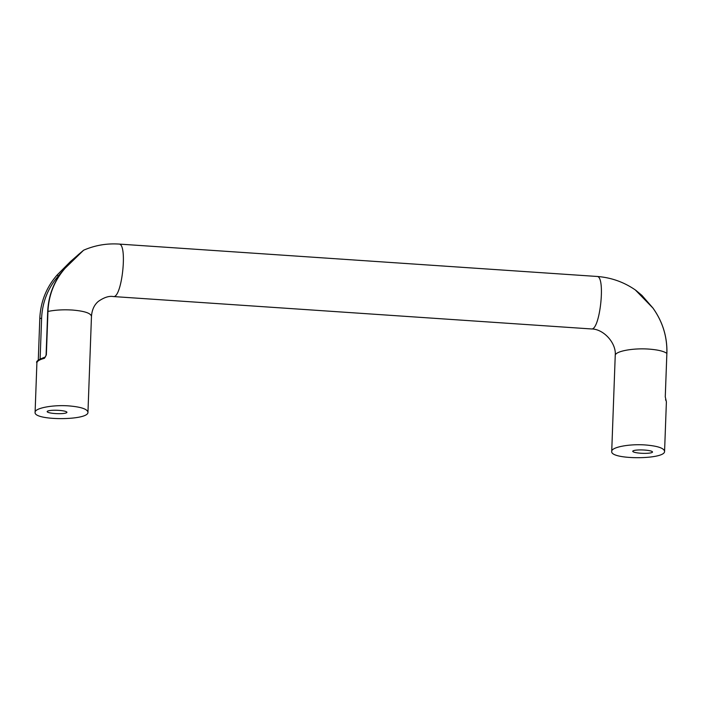 <?xml version="1.0" encoding="UTF-8"?>
<svg xmlns="http://www.w3.org/2000/svg" width="702" height="702" viewBox="0 0 702 702"><rect width="100%" height="100%" fill="white"/><g stroke="black" fill="none" stroke-linecap="round" stroke-linejoin="round"><path stroke-width="1.05" d="M645.471 444.971C629.44 443.752 611.363 447.183 611.723 451.386C610.117 459.863 665.531 459.757 664.575 451.289C663.908 448.104 657.546 445.989 645.471 444.971M632.923 450.982A9.889 1.685 2.1 0 1 643.576 450A9.889 1.685 2.1 0 1 652.509 452A9.889 1.685 2.1 0 1 642.567 453.325A9.889 1.685 2.1 0 1 632.748 451.281A9.889 1.685 2.1 0 1 632.923 450.982M635.354 289.97L652.886 308.002C662.653 321.683 667.304 336.811 666.865 353.378L665.268 396.823L666.391 401.86L664.575 451.289M665.566 399.57A1.518 1.483 138.9 0 1 665.786 400.403M666.856 353.501L666.9 353.439C667.348 336.846 662.679 321.692 652.913 307.994L641.944 295.419L635.758 290.251M47.341 411.302A9.889 1.685 2.1 0 1 57.994 410.319A9.889 1.685 2.1 0 1 66.927 412.32A9.889 1.685 2.1 0 1 56.985 413.645A9.889 1.685 2.1 0 1 47.166 411.6A9.889 1.685 2.1 0 1 47.341 411.302M64.944 268.217L64.961 268.199C54.221 280.537 48.464 294.989 47.692 311.574L46.095 355.019L45.393 357.002C38.461 359.512 35.635 361.469 36.899 362.873C37.092 361.118 39.61 359.591 44.454 358.301A1.518 1.299 -104.5 0 1 45.323 357.02M44.454 358.301L46.358 354.879L47.955 311.442C48.719 294.893 54.458 280.475 65.172 268.173L83.617 250.21L78.15 254.817L65.172 268.173M40.119 358.941L41.611 318.243C42.366 302.018 47.99 287.881 58.494 275.816L57.064 275.228M58.459 276.807L58.494 275.816L62.285 271.402M68.849 405.896C80.923 406.923 87.294 409.029 87.952 412.214C88.908 420.682 33.503 420.788 35.1 412.311C34.749 408.116 52.817 404.677 68.849 405.896M83.626 250.21C94.902 245.323 106.686 243.278 118.954 244.068C127.861 243.383 121.99 298.403 113.355 296.551M118.954 244.068L596.981 276.456C605.887 275.772 600.017 330.8 591.382 328.948C603.588 328.861 616.584 343.19 615.233 355.519C614.873 351.325 632.95 347.885 648.981 349.105C657.835 349.78 663.794 351.202 666.865 353.378L665.268 396.937M665.268 396.823L666.4 401.869M41.611 318.243L39.847 318.497M47.692 311.574L47.955 311.442C55.221 309.968 63.355 309.494 72.367 310.038C84.433 311.056 90.804 313.162 91.471 316.348C91.971 309.801 94.261 304.817 98.35 301.395C104.054 297.402 109.047 295.788 113.347 296.551L591.374 328.948M611.723 451.386L615.233 355.519M635.608 290.145C623.973 282.055 611.1 277.492 596.981 276.456M38.277 360.214L39.803 318.436C40.576 301.851 46.332 287.39 57.081 275.052L70.56 261.486L81.397 252.053M36.899 362.873L35.1 412.311M91.471 316.348L87.961 412.214"/></g></svg>
